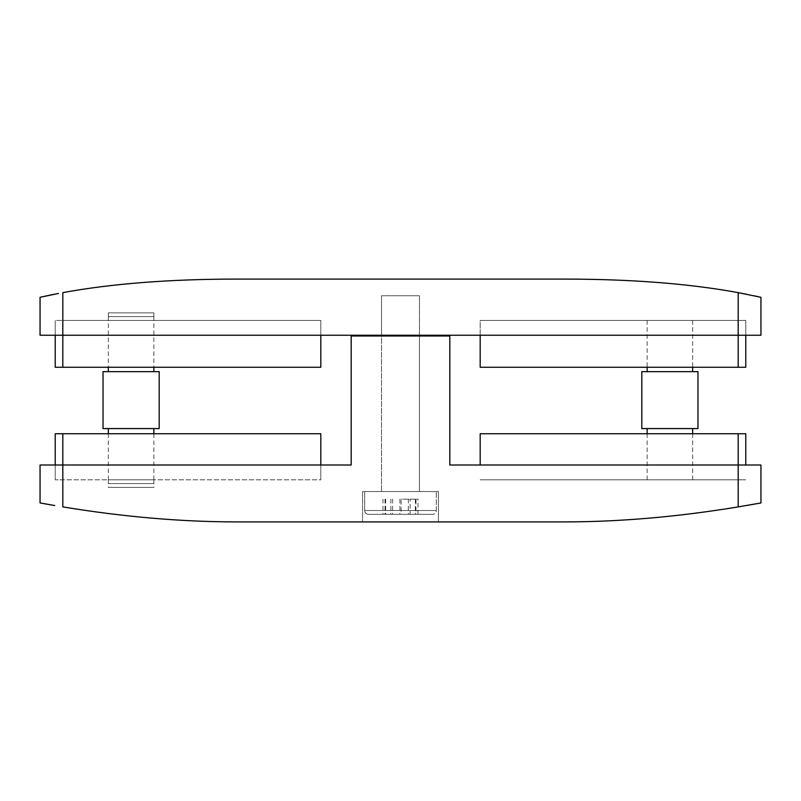 <?xml version="1.0" encoding="UTF-8"?>
<svg xmlns="http://www.w3.org/2000/svg" width="801" height="801" viewBox="0 0 801 801"><rect width="100%" height="100%" fill="white"/><g stroke="black" fill="none" stroke-linecap="round" stroke-linejoin="round"><path stroke-width="0.6" stroke-dasharray="4 3" d="M364.685 510.527A3.795 3.795 0 0 0 368.48 514.322L432.51 514.322L368.48 514.322A3.795 3.795 0 0 1 364.685 510.527L364.685 491.564L436.305 491.564L364.685 491.564L436.305 491.564L364.685 491.564L364.685 510.527L436.305 510.527A3.795 3.795 0 0 1 432.51 514.322A3.795 3.795 0 0 0 436.305 510.527L436.305 491.564L436.305 510.527L364.685 510.527M417.992 514.322L383.008 514.322L417.992 514.322L417.992 499.153L410.122 499.153L410.122 514.322M410.122 499.153L417.992 499.153M408.37 499.153L408.37 514.322M390.878 499.153L390.878 514.322M383.008 499.153L383.008 514.322M392.63 499.153L392.63 514.322M153.872 428.575L108.345 428.575L153.872 428.575M108.345 433.741L108.345 483.594L153.872 483.594L108.345 483.594M153.872 433.741L153.872 483.594M108.345 316.645L153.872 316.645L108.345 316.645L108.345 367.259M153.872 371.664L108.345 371.664L153.872 371.664M153.872 316.645L153.872 367.259M103.039 371.664L159.189 371.664M103.039 428.575L159.189 428.575M153.872 479.799L108.345 479.799L153.872 479.799L153.872 487.388L108.345 487.388L153.872 487.388M108.345 479.799L108.345 487.388M419.474 335.999L419.474 491.564L381.526 491.564L419.474 491.564L381.526 491.564L419.474 491.564L419.474 335.999L381.526 335.999L381.526 491.564L381.526 335.999L419.474 335.999M438.437 491.564L438.437 521.912L362.563 521.912L438.437 521.912L362.563 521.912L438.437 521.912L438.437 491.564L362.563 491.564L362.563 521.912L362.563 491.564L438.437 491.564M692.655 428.575L647.128 428.575L692.655 428.575M647.128 433.741L647.128 479.799L692.655 479.799L647.128 479.799M692.655 433.741L692.655 479.799M647.128 320.44L692.655 320.44L647.128 320.44L647.128 367.259M692.655 371.664L647.128 371.664L692.655 371.664M692.655 320.44L692.655 367.259M153.872 312.851L108.345 312.851L153.872 312.851L153.872 320.44L108.345 320.44L153.872 320.44M108.345 312.851L108.345 320.44M419.474 295.779L419.474 335.239L381.526 335.239L419.474 335.239L381.526 335.239L419.474 335.239L419.474 295.779L381.526 295.779L381.526 335.239L381.526 295.779L419.474 295.779M40.05 297.301L40.05 335.239L760.95 335.239L760.95 297.301L758.927 296.841M480.179 335.239L480.179 320.44L738.182 320.44L480.179 320.44L480.179 367.259L745.771 367.259L745.771 320.44L745.771 335.239L745.771 320.44L480.179 320.44L745.771 320.44L738.182 320.44L738.182 335.239L738.182 292.635C689.06 283.604 630.888 279.088 563.654 279.088L237.346 279.088C170.112 279.088 111.94 283.604 62.818 292.635L62.818 335.239L62.818 320.44L320.821 320.44L320.821 335.239M754.011 295.769L746.322 294.197M58.393 293.466L54.248 294.277M62.818 367.259L62.818 320.44L55.229 320.44L320.821 320.44L62.818 320.44L320.821 320.44L320.821 367.259L55.229 367.259L55.229 320.44L55.229 335.239L55.229 320.44L62.818 320.44L55.229 320.44L55.229 335.239M738.182 367.259L738.182 320.44L738.182 335.239L738.182 320.44L745.771 320.44L745.771 335.239M641.811 428.575L697.961 428.575M641.811 371.664L697.961 371.664M55.229 465.001L55.229 479.799L55.229 465.001L55.229 479.799L62.818 479.799L62.818 465.001L62.818 506.903C123.564 516.915 181.737 521.912 237.346 521.912L563.654 521.912C619.263 521.912 677.436 516.915 738.182 506.903L738.182 465.001L480.179 465.001L745.771 465.001L449.822 465.001L449.822 335.999L351.178 335.999L351.178 465.001L40.05 465.001L40.05 502.948L42.093 503.318M54.138 505.441L54.708 505.541M740.695 506.492L746.802 505.461M760.95 502.948L760.95 465.001L738.182 465.001L738.182 479.799L480.179 479.799L745.771 479.799L480.179 479.799L745.771 479.799L738.182 479.799L738.182 433.741L745.771 433.741L745.771 465.001M320.821 465.001L320.821 479.799L320.821 465.001L320.821 479.799L55.229 479.799L320.821 479.799L320.821 433.741L55.229 433.741L55.229 479.799L62.818 479.799L62.818 433.741M480.179 465.001L480.179 433.741L738.182 433.741M401.081 514.322L385.041 514.322L401.081 514.322L401.081 499.153L415.959 499.153L415.959 514.322M415.959 499.153L401.081 499.153M385.621 499.153L385.621 514.322M385.041 499.153L385.041 514.322M399.919 499.153L399.919 514.322M415.379 499.153L415.379 514.322M62.818 320.44L62.818 335.239L62.818 320.44M62.818 465.001L62.818 479.799L62.818 465.001"/><path stroke-width="1.2" d="M108.345 428.575L108.345 433.741M153.872 428.575L153.872 433.741M159.189 371.664L103.039 371.664L103.039 428.575L159.189 428.575L159.189 371.664M108.345 367.259L108.345 371.664M153.872 367.259L153.872 371.664M647.128 428.575L647.128 433.741M692.655 428.575L692.655 433.741M697.961 371.664L641.811 371.664L641.811 428.575L697.961 428.575L697.961 371.664M647.128 367.259L647.128 371.664M692.655 367.259L692.655 371.664M746.322 294.197L738.182 292.635C689.06 283.604 630.888 279.088 563.654 279.088L237.346 279.088C170.112 279.088 111.94 283.604 62.818 292.635L62.818 335.239L40.05 335.239L40.05 297.301L58.393 293.466M760.95 335.239L738.182 335.239L738.182 292.635L760.95 297.301L760.95 335.239M55.229 335.239L55.229 367.259L62.818 367.259L62.818 335.239L738.182 335.239L738.182 367.259L745.771 367.259L745.771 335.239M758.927 296.841L754.011 295.769M54.248 294.277L46.989 295.769M46.518 295.879L40.05 297.301M42.093 503.318L54.138 505.441M54.708 505.541L40.05 502.948L40.05 465.001L62.818 465.001L62.818 506.903C123.564 516.915 181.737 521.912 237.346 521.912L563.654 521.912C619.263 521.912 677.436 516.915 738.182 506.903L740.695 506.492M746.802 505.461L760.95 502.948L738.182 506.903L738.182 465.001L449.822 465.001L449.822 335.999L351.178 335.999L351.178 465.001L62.818 465.001L62.818 433.741L55.229 433.741L55.229 465.001M745.771 465.001L745.771 433.741L738.182 433.741L738.182 465.001L760.95 465.001L760.95 502.948M62.818 367.259L320.821 367.259L320.821 335.239M320.821 465.001L320.821 433.741L62.818 433.741M738.182 367.259L480.179 367.259L480.179 335.239M738.182 433.741L480.179 433.741L480.179 465.001"/></g></svg>
